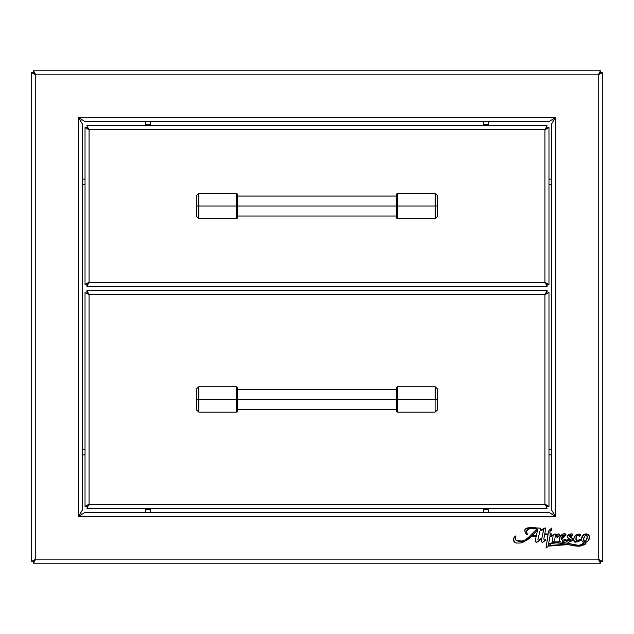 <?xml version="1.0" encoding="UTF-8"?>
<svg xmlns="http://www.w3.org/2000/svg" width="634" height="634" viewBox="0 0 634 634"><rect width="100%" height="100%" fill="white"/><g stroke="black" fill="none" stroke-linecap="round" stroke-linejoin="round"><path stroke-width="0.95" d="M586.902 538.401L585.808 540.929L585 541.484C587.559 538.955 587.884 536.736 585.974 534.834L585.974 534.834C583.375 537.275 583.05 539.494 585 541.484L584.001 541.246L583.613 540.01M586.941 535.041L587.021 537.981L587.346 535.96M587.132 537.545L587.314 536.586M562.944 536.895L561.605 537.664L563.983 535.112L561.605 537.664L562.952 535.136L562.025 536.142M564.094 535.825L564.165 535.255L563.436 535.056M563.895 536.063L561.954 537.592M549.147 512.486L84.853 512.486L78.362 516.544L82.42 510.045L82.42 123.955L78.362 117.456L84.853 121.514L549.147 121.514L555.638 117.456L78.362 117.456L78.362 516.544L82.42 510.045L82.42 123.955L78.362 117.456L78.362 516.544L555.638 516.544L555.638 117.456L551.58 123.955L551.58 510.045L555.638 516.544L555.638 117.456L551.58 123.955L551.58 510.045L555.638 516.544L549.147 512.486L84.853 512.486M584.635 536.34L584.104 537.64M585.57 535.056L585.095 535.587M534.739 533.059A38.199 38.199 0 0 1 537.933 529.533A38.199 38.199 0 0 0 534.739 533.059A38.199 38.199 0 0 1 537.933 529.533A38.199 38.199 0 0 0 534.739 533.059A28.356 28.356 0 0 1 532.536 535.508L536.316 535.508L532.536 535.508A28.356 28.356 0 0 0 534.739 533.059M586.418 542.07L577.923 546.207L567.969 544.59L550.082 546.017L548.251 545.43L548.03 546.492L546.04 548.038L548.006 534.383L544.661 534.383L543.829 538.845L544.178 540.319A7.172 7.172 0 0 0 545.438 539.407L545.882 539.819A13.045 13.045 0 0 1 542.538 542.252L541.555 541.959L541.888 538.432A26.81 26.81 0 0 1 537.212 542.038L536.475 542.229L535.278 541.381L536.19 536.15L531.966 536.15L526.703 540.279L520.617 543.005L516.448 543.076L513.802 541.285L513.722 538.139L515.616 535.968L515.03 538.551L515.735 540.041L518.057 541.206L520.173 541.357L524.516 540.406L531.72 534.85L537.014 528.788L530.175 528.701L527.369 529.517L526.299 531.102L527.567 534.724L526.933 534.724L525.507 532.885L524.698 530.349L525.38 528.97L526.719 528.177L531.649 527.662L540.691 528.185L529.311 527.702C524.437 528.265 523.652 530.603 526.933 534.724L524.746 531.023M524.698 530.341L524.817 529.778M525.388 528.962L530.61 527.67M541.959 538.012L538.797 540.184L541.959 538.012L543.528 529.644L541.698 530.262L541.444 529.723L545.256 527.868L545.668 528.954L544.757 533.939L548.006 533.939L548.933 530.444L551.691 528.098L551.691 530.167L550.352 530.492L549.852 531.839L550.106 533.947L551.667 533.939L551.667 534.383L550.122 534.383L549.971 536.554L554.845 533.907L555.519 534.161L555.36 535.984L557.611 534.216L559.133 534.01L559.331 535.231L557.017 537.878L559.331 535.231L556.921 537.933L557.238 535.809L555.122 537.141L554.449 541.555L555.122 537.141M554.449 541.555L552.293 542.221L553.125 535.564L549.9 536.95L548.45 544.463L554.179 542.157L560.44 542.062C556.097 541.373 552.103 542.173 548.45 544.463L549.726 543.576M559.553 541.23L559.339 538.813L560.401 535.944L563.42 533.915L565.996 534.319L565.417 535.659L561.47 538.567C564.308 538.004 568.389 532.489 562.937 534.05C559.275 536.087 558.443 538.757 560.44 542.062L559.553 541.23L560.076 536.475M583.137 542.831L583.851 542.403C584.199 545.787 579.127 545.589 575.949 544.971L561.756 542.213L565.845 539.994L561.756 542.213L567.89 543.322M564.522 540.897L561.756 542.213L575.735 544.939M577.495 545.153L579.119 545.264M580.173 545.288L581.814 545.169M578.826 545.248L583.359 544.598M581.719 545.185L583.502 544.455L583.09 542.95L583.851 542.403L582.155 541.262L581.418 539.36L575.894 542.213L574.206 541.587L573.619 539.835C575.474 542.791 578.073 542.625 581.418 539.36L579.31 540.723M575.886 542.213L573.651 540.287M572.209 538.25L572.676 538.86L567.565 539.589L567.501 540.049L569.3 540.961L570.965 540.311L567.145 536.974L567.398 535.73L569.15 534.414L570.83 533.899L568.904 535.849L573.144 539.13L573.675 538.995L574.666 536.237L576.274 534.731L580.229 534.074L580.681 534.565L579.896 536.15L579.23 536.158L579.23 535.207M570.885 540.501L568.793 538.409M568.872 535.54L571.432 537.616L568.872 535.54M578.771 540.073L581.402 538.908C578.612 540.794 576.781 540.778 575.894 538.86C576.322 535.239 577.431 534.343 579.23 536.158L579.23 535.445M578.113 534.938L578.961 534.945L577.685 534.953L576.504 535.999L575.997 539.653M575.902 539.312L576.29 540.049L577.899 540.311L581.402 538.908L582.686 535.579M548.751 545.858L548.251 545.43L566.82 544.36L577.336 546.191L585.309 542.427C589.144 541.032 590.222 538.456 588.542 534.716C584.714 533.067 582.329 534.462 581.402 538.908L582.083 536.443L583.755 534.613L586.07 533.773L588.74 534.945M585.871 533.788L588.376 534.557L589.105 535.571L589.406 538.163L588.479 540.35M589.343 538.512L589.049 539.391M587.536 541.357L585.309 542.427L587.536 541.357L589.041 539.399L587.536 541.357L585.309 542.427L585.935 543.481L585.031 544.455L580.007 546.151L574.681 545.929L561.573 543.338L556.256 542.855L551.001 543.647L550.597 544.154L551.025 545.66L550.082 546.017M525.752 533.273L525.324 532.56M531.649 527.662L540.691 528.185L537.941 539.28A1.316 1.316 0 0 0 537.925 539.811L538.797 540.184M549.741 543.568L554.195 542.157L560.44 542.062M565.924 534.89L561.47 538.567L562.271 540.247L565.702 539.455L565.845 539.994L564.823 540.699M569.411 543.639L572.454 544.289M582.9 541.975L583.851 542.403L583.177 542.767L583.312 543.457L583.09 542.95L583.613 543.703M573.025 539.708L573.619 539.835L572.732 539.819L570.64 541.618L568.27 542.236L566.107 541.547L566.598 540.271L567.319 539.494L567.533 539.835M567.787 540.533L568.769 540.905L567.668 540.414L567.533 539.51M569.284 540.961L570.172 540.865M568.421 538.179L567.145 536.974M568.373 534.842L569.974 534.097L567.168 536.11M572.375 535.841L572.296 533.963L570.83 533.899L572.534 534.137L572.058 536.126L571.305 536.095L570.648 535.136L568.944 535.437L569.895 535.12M576.227 536.808L576.037 537.632M576.29 540.049L577.907 540.311L576.568 540.247L575.926 538.472M545.62 539.399L545.882 539.819A13.045 13.045 0 0 1 542.538 542.252L541.555 541.959L542.538 542.252M536.316 535.508A76.294 76.294 0 0 1 537.933 529.533A76.294 76.294 0 0 0 536.316 535.508M583.914 538.266L583.629 540.295L584.469 541.476M585 541.484L585.808 540.929L587.021 537.981M586.941 535.033L586.49 534.819M531.712 534.85L527.995 538.155L537.014 528.788L526.846 538.987C523.367 542.997 511.781 541.571 515.925 536.324L515.838 536.459M515.64 536.768L515.03 538.551M515.22 537.6L515.735 540.041M516.353 540.572L522.416 541.071L524.31 540.493M524.516 540.406L522.424 541.064L526.196 539.439L529.002 537.386M84.853 121.514L549.147 121.514M547.467 539.51L547.134 541.222L547.459 539.526M547.919 536.11L548.006 534.383L547.919 536.11M548.03 546.492L548.251 545.43L548.743 545.858M548.251 545.43L550.407 545.961M551.001 543.647L556.216 542.855M561.573 543.338L564.197 543.853M573.358 545.7L574.182 545.85M582.186 545.755L577.336 546.191L580.007 546.159M585.776 542.688L585.935 543.481L585.309 542.427M570.957 540.35L570.608 539.685L570.957 540.35M571.622 536.174L571.361 535.556M543.069 532.647L543.528 529.644L543.069 532.647M523.613 541.975L520.617 543.005L523.613 541.975M513.802 541.285L513.437 539.36M537.014 528.796L535.064 528.629M526.323 532.077L527.036 533.899M527.456 527.964L528.93 527.734L525.42 528.93M534.668 527.718L536.023 527.781M537.941 539.28A1.316 1.316 0 0 0 537.925 539.811A1.316 1.316 0 0 1 537.941 539.28A1.316 1.316 0 0 0 537.925 539.811M545.668 528.922L545.256 527.868M545.042 527.916L545.668 528.954M550.011 533.178L549.908 532.473M550.114 535.468L550.13 534.93M558.023 534.05L556.739 534.731L558.673 533.899L559.45 534.351L558.673 533.899M559.133 534.01L559.331 535.231L559.45 534.351M559.521 534.803L559.331 535.231M556.248 536.316L556.961 535.841L557.135 536.618M552.674 542.49L548.775 544.154M560.084 536.467L560.797 535.468M565.259 533.804L565.996 534.589L565.259 533.804L564.205 533.804M565.615 535.421L564.981 536.095M565.488 539.479L562.271 540.247L564.878 539.78M562.723 541.959L565.94 539.796M583.312 543.457L583.502 544.455M579.373 540.683L580.364 540.041M575.894 542.213L574.673 542.007L577.114 541.935M568.904 535.849L569.934 536.673L568.944 535.437M575.72 535.104L573.675 538.995L574.301 536.879L575.664 535.151M580.435 534.842L579.896 536.15A0.697 0.697 0 0 1 579.23 536.158A0.697 0.697 0 0 0 579.896 536.15L579.563 536.245M578.683 540.105L576.575 540.247M588.376 534.557L589.438 536.832L588.376 534.557M589.438 536.832L588.4 540.461M574.681 545.929L574.214 545.858M553.569 542.934L552.262 543.164M541.555 540.731L541.888 538.432A26.81 26.81 0 0 1 537.212 542.038L535.754 541.983L535.278 541.381M536.475 542.229L535.754 541.983L537.212 542.038M600.438 72.419L598.242 74.852L600.438 70.794L33.562 70.794L35.758 74.852L598.242 74.852L600.438 70.794L600.438 72.419L600.438 70.794L33.562 70.794L35.758 74.852L33.562 72.419L33.562 70.794L33.562 72.419L34.204 73.132M599.082 73.924L600.271 72.609M33.562 561.581L35.758 559.148L35.758 74.852L33.325 72.656L31.7 72.656L31.7 561.344L35.758 559.148L35.758 74.852L31.7 72.656L31.7 561.344L33.325 561.344L35.758 559.148L33.562 563.206L600.438 563.206L598.242 559.148L35.758 559.148L33.562 563.206L33.562 561.581L33.562 563.206L600.438 563.206L598.242 559.148L600.438 561.581L600.438 563.206L600.438 561.581L599.796 560.868M33.325 72.656L33.325 73.536L33.325 72.656M33.325 560.464L33.325 561.344L33.325 560.464M34.918 560.076L33.729 561.391M600.675 561.344L602.3 561.344L602.3 72.656L598.242 74.852L598.242 559.148L602.3 561.344L602.3 72.656L600.675 72.656L598.242 74.852L598.242 559.148L600.675 561.344L600.675 560.464L600.675 561.344M600.675 73.536L600.675 72.656L600.675 73.536M526.299 531.102L527.567 534.724L526.299 531.102L529.208 528.851M518.057 541.206L515.751 540.057L518.057 541.206M515.886 536.047L514.309 537.061L513.548 538.702L514.269 541.896L514.879 542.395M535.223 540.612L535.754 541.983L535.223 540.612M545.882 539.819L545.438 539.407A7.172 7.172 0 0 1 544.178 540.319M550.756 545.85L549.416 546.025L551.144 545.343M561.534 539.455L562.937 540.334L561.534 539.455L561.47 538.567M549.876 531.292L551.691 530.167L549.876 531.292M548.933 530.444L551.691 528.098L548.933 530.444L548.006 533.939L544.757 533.931M541.444 529.723L541.698 530.262L541.444 529.723M35.758 74.852L598.242 74.852M598.242 559.148L35.758 559.148M555.638 117.456L78.362 117.456M532.726 527.662L530.682 527.67M526.711 540.271L530.127 537.806M531.958 536.15L536.19 536.15M544.661 534.383L548.006 534.383L547.134 541.222M583.866 545.113L585.031 544.447M583.755 534.613L581.402 538.908M580.142 539.431L579.436 539.78M579.856 534.034L578.794 534.042M573.675 538.995L573.144 539.13M572.122 538.163L571.432 537.616M572.629 534.985L571.717 533.876M570.64 541.618L572.51 540.041M573.722 540.675L574.673 542.007M583.201 544.717L582.313 545.082M577.083 545.113L567.882 543.322M563.895 541.317L565.845 539.994M564.894 536.182L565.996 534.589M562.826 534.09L559.608 537.608L559.275 540.041M549.218 540.675L549.876 537.093M555.36 535.984L555.527 534.311L554.591 534.002M549.971 536.554L550.114 535.476M78.362 516.544L555.638 516.544M552.888 119.969A2.433 2.433 0 0 1 553.236 120.08L552.301 119.897M81.699 119.897L80.772 120.08A2.433 2.433 0 0 1 81.112 119.969M81.112 514.031A2.433 2.433 0 0 1 80.764 513.92L81.699 514.103M552.301 514.103L553.228 513.92A2.433 2.433 0 0 1 552.888 514.031M551.525 179.129L548.973 179.129L551.525 179.129L551.525 184.367L548.973 184.367L551.525 184.367M551.525 449.633L548.973 449.633L551.525 449.633L551.525 454.871L548.973 454.871L551.525 454.871M82.475 184.367L85.027 184.367L82.475 184.367L82.475 179.129L85.027 179.129L82.475 179.129M82.475 454.871L85.027 454.871L82.475 454.871L82.475 449.633L85.027 449.633L82.475 449.633M145.313 121.57L145.313 124.526L150.551 124.526L150.551 121.57L145.313 121.57L145.313 124.526A1.054 1.054 0 0 0 145.622 125.27L150.242 125.27A1.054 1.054 0 0 0 150.551 124.526L145.313 124.526A1.054 1.054 0 0 0 145.622 125.27L150.242 125.27A1.054 1.054 0 0 0 150.551 124.526L150.551 121.57M483.449 121.57L483.449 124.526L488.687 124.526L488.687 121.57L483.449 121.57L483.449 124.526A1.054 1.054 0 0 0 483.758 125.27L488.378 125.27A1.054 1.054 0 0 0 488.687 124.526L483.449 124.526A1.054 1.054 0 0 0 483.758 125.27L488.378 125.27A1.054 1.054 0 0 0 488.687 124.526L488.687 121.57M145.313 509.474L145.313 512.431L150.551 512.431L150.551 509.474L150.123 509.474L150.123 512.431L150.123 509.474L150.527 509.474L149.87 508.73A1.054 0.888 90 0 1 150.123 509.474A1.054 0.888 -90 0 0 149.87 508.73L145.622 508.73L145.313 509.474L150.123 509.474L145.741 509.474M150.218 508.73L145.646 508.73M483.877 509.474L483.473 509.474L483.449 512.431L488.687 512.431L488.687 509.474L488.259 509.474L488.259 512.431L488.259 509.474L488.663 509.474M488.354 508.73L487.998 508.73A1.054 0.888 90 0 1 488.259 509.474A1.054 0.888 -90 0 0 487.998 508.73L483.758 508.73L483.449 509.474L488.259 509.474L483.449 509.474M488.687 509.474L488.378 508.73L483.782 508.73M547.11 125.73L86.89 125.73L89.085 129.788L544.915 129.788L547.11 125.73L86.89 125.73M547.356 284.476L544.915 282.281L89.085 282.281L86.89 286.338L86.89 284.714L89.085 282.281L86.644 284.476L85.027 284.476L89.085 282.281L89.085 129.788L544.915 129.788L547.356 127.593L548.973 127.593L544.915 129.788L544.915 282.281L548.973 284.476L548.973 127.593L544.915 129.788L544.915 282.281L548.973 284.476L547.356 284.476L548.973 284.476M544.915 282.281L547.11 284.714L547.11 286.338L544.915 282.281L89.085 282.281L86.89 286.338L547.11 286.338L544.915 282.281M86.644 284.476L85.027 284.476L89.085 282.281L89.085 129.788L85.027 127.593L85.027 284.476M86.89 286.338L547.11 286.338M86.644 127.593L89.085 129.788L85.027 127.593L86.644 127.593M236.696 218.714L237.75 217.66L237.75 206.034L396.25 206.034L237.75 206.034L237.75 217.66L237.75 206.034L198.87 206.034L198.87 218.714L236.696 218.714L236.696 206.034L236.696 218.714L236.696 206.034L237.75 206.034L237.75 194.63M397.304 193.354L396.25 194.408L396.25 206.034L396.25 194.408L396.25 206.034L397.304 206.034L397.304 218.714L435.13 218.714L435.13 193.362L397.304 193.354L397.304 206.034L435.13 206.034L435.503 193.505L435.503 206.034L437.301 206.034L437.301 195.312L437.301 216.749L437.301 206.034L435.503 206.034L435.503 218.556L435.503 193.513M435.13 218.706L435.13 206.034L397.304 206.034L397.304 218.714L397.304 193.354L397.304 206.034L396.25 206.034L396.25 217.43M396.25 206.034L396.25 217.66L396.25 206.034M198.497 193.513L198.497 206.034L198.497 193.505L196.698 195.312L196.698 206.034L198.497 206.034L198.497 218.556L198.497 206.034L196.698 206.034L196.698 216.757L196.54 195.684M196.54 196.421L196.54 195.748M237.75 206.034L237.75 194.408L237.75 206.034M198.87 218.706L198.87 193.362L198.87 206.034L236.696 206.034L236.696 193.354L236.696 206.034L236.696 193.354L237.75 194.408M89.085 294.644L86.89 292.203L86.89 290.586L89.085 294.644L85.027 292.448L85.027 506.392L89.085 504.196L86.644 506.392L85.027 506.392L89.085 504.196L89.085 294.644L544.915 294.644L547.11 290.586L86.89 290.586L89.085 294.644L544.915 294.644L544.915 504.196L548.973 506.392L547.356 506.392L544.915 504.196L548.973 506.392L548.973 292.448L544.915 294.644L544.915 504.196L89.085 504.196L86.89 508.254L547.11 508.254L544.915 504.196L89.085 504.196L89.085 294.644M547.11 292.203L544.915 294.644L547.11 290.586L547.11 292.203M86.89 508.254L547.11 508.254M547.11 290.586L86.89 290.586M196.698 410.135L196.698 399.42L196.698 410.143L198.87 412.1L236.696 412.1L237.75 411.046L237.75 399.42L396.25 399.42L237.75 399.42L237.75 411.046L237.75 399.42L198.87 399.42L198.87 412.1L198.87 399.42L236.696 399.42L236.696 412.1L236.696 399.42L237.75 399.42L237.75 387.794L236.696 386.74L198.87 386.74L198.87 399.42L198.497 386.898L198.497 399.42L198.497 386.898L196.698 388.697L196.698 399.42L198.497 399.42L198.497 411.941L198.497 399.42L196.698 399.42L196.698 388.705M435.503 399.42L435.503 386.898L435.503 399.42L437.301 399.42L435.503 399.42M397.304 386.74L396.25 387.794L396.25 399.42L396.25 387.794L396.25 399.42L397.304 399.42L397.304 412.1L435.13 412.1L435.13 386.74L397.304 386.74L397.304 399.42L435.13 399.42L435.13 412.092L437.301 410.143L437.301 399.42L437.301 410.135M437.301 388.705L437.301 399.42L437.301 388.697L435.13 386.74L435.13 399.42L397.304 399.42L397.304 412.1L397.304 386.74L397.304 399.42L396.25 399.42L396.25 410.816M437.46 409.025L437.46 409.707M396.25 399.42L396.25 411.046L396.25 399.42M236.696 412.1L236.696 386.74M196.54 389.815L196.54 389.133M237.75 399.42L237.75 387.794L237.75 399.42M237.75 196.049L396.25 196.049M237.75 216.02L396.25 216.02M435.13 218.714L437.46 216.384L437.46 195.684L435.503 193.505M397.304 218.714L396.25 217.66M236.696 193.354L198.497 193.505M198.87 218.714L196.54 216.384M237.75 389.434L396.25 389.434M237.75 409.406L396.25 409.406M437.301 388.697L437.301 410.143M397.304 412.1L396.25 411.046"/></g></svg>
